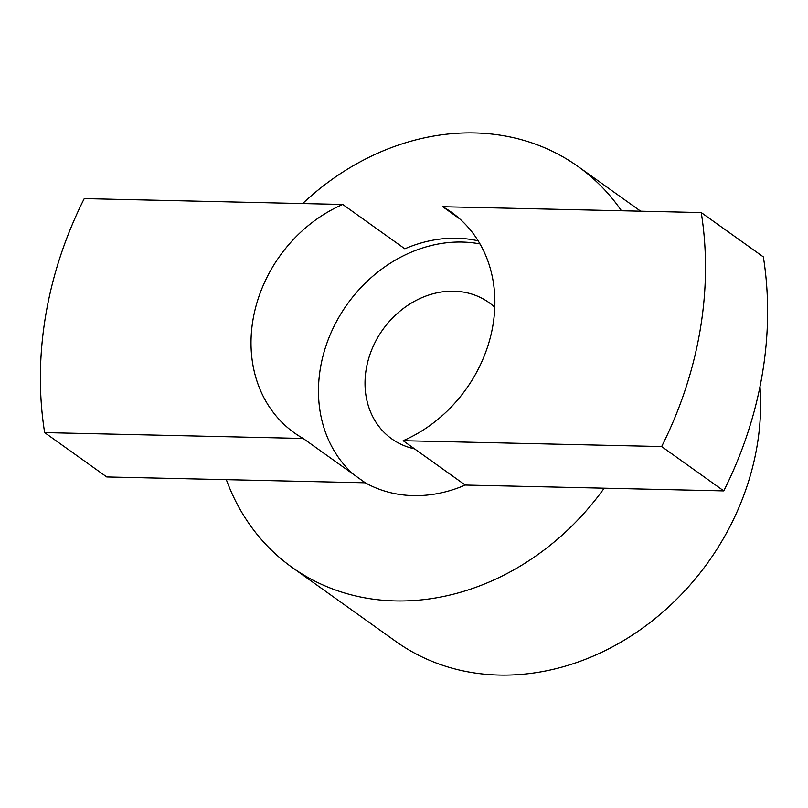 <?xml version="1.0" encoding="UTF-8"?>
<svg xmlns="http://www.w3.org/2000/svg" width="808" height="808" viewBox="0 0 808 808"><rect width="100%" height="100%" fill="white"/><g stroke="black" fill="none" stroke-linecap="round" stroke-linejoin="round"><path stroke-width="1.21" d="M494.789 307.282A83.709 70.761 -54.5 0 0 489.042 302.616A83.709 70.761 -54.5 0 0 453.864 291.193A83.709 70.761 -54.5 0 0 372.215 348.601A83.709 70.761 -54.5 0 0 391.769 438.885A83.709 70.761 -54.5 0 0 414.565 448.864M478.185 240.845A135.421 114.463 -54.5 0 0 456.823 238.229A135.421 114.463 -54.5 0 0 404.859 248.803L342.754 204.464A135.421 114.463 -54.5 0 0 254.096 313.959A135.421 114.463 -54.5 0 0 294.264 432.805A135.421 114.463 -54.5 0 0 303.172 438.461L365.277 482.79A135.421 114.463 -54.5 0 0 413.282 495.627A135.421 114.463 -54.5 0 0 465.246 485.053L403.142 440.714L661.661 446.561L723.766 490.9L604.182 488.194A246.208 208.111 -54.5 0 1 395.476 600.92A246.208 208.111 -54.5 0 1 292.001 567.317L395.87 641.461A246.208 208.111 -54.5 0 0 499.344 675.064A246.208 208.111 -54.5 0 0 759.985 386.658M480.023 243.935A135.421 114.463 -54.5 0 0 462.176 242.057A135.421 114.463 -54.5 0 0 332.613 329.27A135.421 114.463 -54.5 0 0 353.49 474.377M621.463 210.767A246.208 208.111 -54.5 0 0 578.104 166.539A246.208 208.111 -54.5 0 0 474.629 132.936A246.208 208.111 -54.5 0 0 302.687 203.555M365.277 482.79L106.757 476.952L44.652 432.613L303.172 438.461M465.246 485.053L604.182 488.194M723.766 490.9A369.317 312.171 -54.5 0 0 763.348 256.904L701.243 212.565L442.723 206.727L459.863 218.968M342.754 204.464L84.234 198.617A369.317 312.171 -54.5 0 0 44.652 432.613M226.341 479.649A246.208 208.111 -54.5 0 0 292.001 567.317M661.661 446.561A369.317 312.171 -54.5 0 0 701.243 212.565M403.142 440.714A135.421 114.463 -54.5 0 0 491.799 331.229A135.421 114.463 -54.5 0 0 451.621 212.373A135.421 114.463 -54.5 0 0 442.723 206.727M578.104 166.539L640.673 211.201"/></g></svg>
